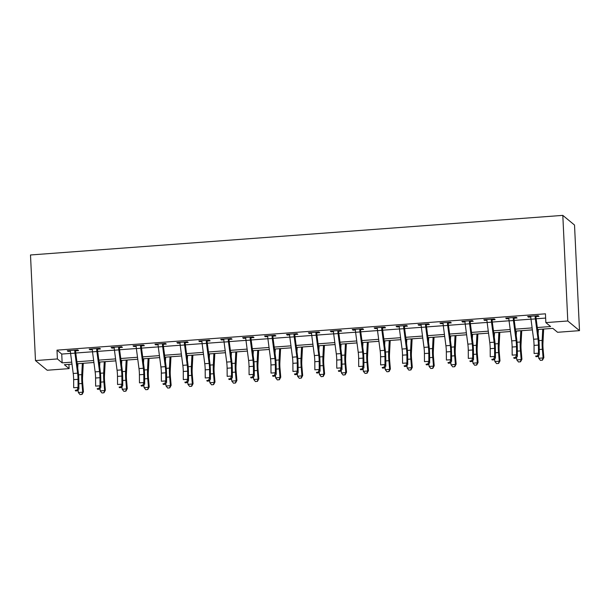<?xml version="1.0" encoding="UTF-8"?>
<svg xmlns="http://www.w3.org/2000/svg" width="610" height="610" viewBox="0 0 610 610"><rect width="100%" height="100%" fill="white"/><g stroke="black" fill="none" stroke-linecap="round" stroke-linejoin="round"><path stroke-width="0.91" d="M68.915 364.353L69.121 368.615L47.191 370.239L35.479 360.579L30.5 254.972L562.809 215.376L574.521 225.044L579.5 330.65L557.578 332.282L552.828 328.363L537.562 329.499M537.303 327.524L550.609 326.533L545.858 322.614L545.447 313.815L56.989 350.148L61.74 354.067L70.585 353.404M75.762 353.022L92.506 351.779M97.684 351.39L114.428 350.148M119.606 349.759L136.358 348.516M141.528 348.127L158.28 346.884M163.45 346.495L180.202 345.252M185.379 344.871L202.123 343.621M207.301 343.239L224.053 341.989M229.223 341.608L245.975 340.365M251.145 339.976L267.897 338.733M273.074 338.344L289.819 337.101M294.996 336.712L311.748 335.469M316.918 335.088L333.67 333.838M338.84 333.456L355.592 332.206M360.762 331.825L377.514 330.574M382.691 330.193L399.436 328.95M404.613 328.561L421.365 327.318M426.535 326.929L443.287 325.687M448.457 325.298L465.209 324.055M470.386 323.674L487.131 322.423M492.308 322.042L509.06 320.791M514.23 320.41L530.982 319.16M536.152 318.778L545.645 318.069M536.365 315.843L536.114 316.575L538.973 316.361L538.18 315.705L527.658 316.491L528.451 317.147L530.769 316.971M514.443 317.474L514.192 318.206L517.051 317.993L516.258 317.337L505.736 318.123L506.529 318.778L508.847 318.603M492.514 319.106L492.262 319.838L495.129 319.625L494.336 318.969L483.814 319.754L484.599 320.402L486.917 320.235M470.592 320.738L470.341 321.47L473.2 321.256L472.407 320.601L461.884 321.386L462.677 322.034L464.995 321.866M448.67 322.37L448.419 323.094L451.278 322.881L450.485 322.233L439.962 323.01L440.755 323.666L443.074 323.498M426.748 323.994L426.497 324.726L429.356 324.512L428.563 323.864L418.041 324.642L418.834 325.298L421.152 325.122M404.819 325.626L404.567 326.358L407.434 326.144L406.641 325.496L396.119 326.274L396.912 326.929L399.23 326.754M382.897 327.257L382.645 327.989L385.505 327.776L384.719 327.12L374.189 327.906L374.982 328.561L377.3 328.386M360.975 328.889L360.723 329.621L363.583 329.408L362.79 328.752L352.267 329.537L353.06 330.193L355.378 330.018M339.053 330.521L338.802 331.253L341.661 331.039L340.868 330.384L330.346 331.169L331.138 331.817L333.456 331.649M317.131 332.153L316.872 332.885L319.739 332.671L318.946 332.015L308.424 332.801L309.217 333.449L311.535 333.281M295.202 333.784L294.95 334.509L297.81 334.295L297.024 333.647L286.502 334.425L287.287 335.081L289.605 334.905M273.28 335.409L273.028 336.14L275.888 335.927L275.095 335.279L264.572 336.057L265.365 336.712L267.683 336.537M251.358 337.04L251.106 337.772L253.966 337.559L253.173 336.911L242.65 337.688L243.443 338.344L245.761 338.169M229.436 338.672L229.185 339.404L232.044 339.19L231.251 338.535L220.728 339.32L221.521 339.976L223.839 339.8M207.507 340.304L207.255 341.036L210.122 340.822L209.329 340.166L198.807 340.952L199.592 341.608L201.91 341.432M185.585 341.935L185.333 342.667L188.193 342.454L187.407 341.798L176.877 342.584L177.67 343.232L179.988 343.064M163.663 343.567L163.411 344.292L166.271 344.086L165.478 343.43L154.955 344.215L155.748 344.863L158.066 344.696M141.741 345.199L141.489 345.923L144.349 345.71L143.556 345.062L133.033 345.839L133.826 346.495L136.144 346.32M119.812 346.823L119.56 347.555L122.427 347.342L121.634 346.693L111.111 347.471L111.904 348.127L114.222 347.952M97.89 348.455L97.638 349.187L100.498 348.973L99.712 348.325L89.19 349.103L89.975 349.759L92.293 349.583M75.968 350.087L75.716 350.819L78.576 350.605L77.783 349.949L67.26 350.735L68.053 351.39L70.371 351.215M35.479 360.579L57.401 358.947L62.151 362.866L71.728 362.149M56.989 350.148L57.401 358.947M545.858 322.614L567.788 320.982L562.809 215.376M71.988 364.124L64.37 364.696L69.121 368.615M532.385 329.88L515.641 331.131M510.463 331.512L493.711 332.763M488.541 333.144L471.789 334.387M466.62 334.776L449.867 336.018M444.69 336.407L427.945 337.65M422.768 338.039L406.016 339.282M400.846 339.663L384.094 340.914M378.924 341.295L362.172 342.546M356.995 342.927L340.25 344.177M335.073 344.558L318.321 345.801M313.151 346.19L296.399 347.433M291.229 347.822L274.477 349.065M269.3 349.454L252.555 350.697M247.378 351.078L230.633 352.328M225.456 352.71L208.704 353.96M203.534 354.341L186.782 355.592M181.612 355.973L164.86 357.216M159.683 357.605L142.938 358.848M137.761 359.237L121.009 360.479M115.839 360.868L99.087 362.111M93.917 362.492L77.165 363.743M579.5 330.65L567.788 320.982M76.906 361.768L93.658 360.525M98.828 360.136L115.58 358.893M120.749 358.505L137.502 357.262M142.679 356.873L159.423 355.63M164.601 355.249L181.353 353.998M186.523 353.617L203.275 352.366M208.445 351.985L225.197 350.735M230.374 350.353L247.119 349.111M252.296 348.722L269.048 347.479M274.218 347.09L290.97 345.847M296.14 345.458L312.892 344.215M318.069 343.834L334.814 342.584M339.991 342.202L356.736 340.952M361.913 340.571L378.665 339.32M383.835 338.939L400.587 337.696M405.757 337.307L422.509 336.064M427.686 335.675L444.431 334.433M449.608 334.044L466.36 332.801M471.53 332.419L488.282 331.169M493.452 330.788L510.204 329.537M515.381 329.156L532.126 327.906M61.74 354.067L62.151 362.866M528.413 316.438L528.451 317.147M506.491 318.069L506.529 318.778M484.569 319.693L484.599 320.402M462.647 321.325L462.677 322.034M440.725 322.957L440.755 323.666M418.796 324.589L418.834 325.298M396.874 326.22L396.912 326.929M374.952 327.852L374.982 328.561M353.03 329.476L353.06 330.193M331.1 331.108L331.138 331.817M309.178 332.74L309.217 333.449M287.257 334.371L287.287 335.081M265.335 336.003L265.365 336.712M243.413 337.635L243.443 338.344M221.483 339.267L221.521 339.976M199.561 340.891L199.592 341.608M177.64 342.523L177.67 343.232M155.718 344.154L155.748 344.863M133.788 345.786L133.826 346.495M111.866 347.418L111.904 348.127M89.944 349.05L89.975 349.759M68.023 350.681L68.053 351.39M537.997 338.924A8.921 1.502 -94.3 0 1 538.424 345.077L538.477 353.182L539.293 354.799L539.248 346.693A13.382 2.249 85.7 0 0 538.607 337.46L535.938 317.116L535.138 316.46A6.245 1.052 85.7 0 0 535.374 318.9L537.997 338.924L533.613 339.251A8.921 1.502 -94.3 0 1 534.04 345.405L534.093 353.51L538.477 353.182L537.425 355.92L535.671 356.049L535.992 356.697L537.745 356.568L537.425 355.92M536.114 316.575L535.938 317.116M535.138 316.46L535.321 315.919L530.517 316.277L530.753 316.781A6.245 1.052 85.7 0 0 530.99 319.228L533.613 339.251M535.992 356.697L535.671 356.049M537.745 356.568L539.293 354.799M543.663 329.042L542.953 343.011A8.921 1.502 85.7 0 0 543.098 348.935L543.838 357.605L542.496 360.113L540.452 360.38L538.729 358.268L538.508 355.699M538.729 358.268L543.113 357.948L542.374 349.271A13.382 2.249 -94.3 0 1 542.153 340.388L542.732 329.11M538.127 333.792L538.348 329.438M542.206 360.251L543.113 357.948L543.838 357.605M516.075 340.555A8.921 1.502 -94.3 0 1 516.502 346.709L516.556 354.814L517.371 356.431L517.318 348.325A13.382 2.249 85.7 0 0 516.685 339.091L514.016 318.748L513.216 318.084A6.245 1.052 85.7 0 0 513.452 320.532L516.075 340.555L511.691 340.883A8.921 1.502 -94.3 0 1 512.118 347.037L512.171 355.142L516.556 354.814L515.496 357.551L513.742 357.681L514.07 358.329L515.824 358.2L515.496 357.551M514.192 318.206L514.016 318.748M513.216 318.084L513.399 317.551L508.595 317.909L508.832 318.412A6.245 1.052 85.7 0 0 509.068 320.86L511.691 340.883M514.07 358.329L513.742 357.681M515.824 358.2L517.371 356.431M494.153 342.187A8.921 1.502 -94.3 0 1 494.58 348.34L494.634 356.446L495.45 358.062L495.396 349.957A13.382 2.249 85.7 0 0 494.756 340.723L492.095 320.38L491.294 319.716A6.245 1.052 85.7 0 0 491.523 322.164L494.153 342.187L489.769 342.507A8.921 1.502 -94.3 0 1 490.196 348.668L490.249 356.774L494.634 356.446L493.574 359.183L491.82 359.313L492.148 359.961L493.902 359.831L493.574 359.183M492.262 319.838L492.095 320.38M491.294 319.716L491.469 319.183L486.673 319.541L486.91 320.044A6.245 1.052 85.7 0 0 487.138 322.484L489.769 342.507M492.148 359.961L491.82 359.313M493.902 359.831L495.45 358.062M472.231 343.819A8.921 1.502 -94.3 0 1 472.658 349.972L472.704 358.078L473.528 359.694L473.474 351.589A13.382 2.249 85.7 0 0 472.834 342.355L470.173 322.011L469.372 321.348A6.245 1.052 85.7 0 0 469.601 323.788L472.231 343.819L467.847 344.139A8.921 1.502 -94.3 0 1 468.274 350.3L468.32 358.406L472.704 358.078L471.652 360.815L469.898 360.945L470.226 361.593L471.98 361.463L471.652 360.815M470.341 321.47L470.173 322.011M469.372 321.348L469.547 320.814L464.751 321.173L464.988 321.676A6.245 1.052 85.7 0 0 465.216 324.116L467.847 344.139M470.226 361.593L469.898 360.945M471.98 361.463L473.528 359.694M521.741 330.673L521.032 344.642A8.921 1.502 85.7 0 0 521.176 350.559L521.908 359.237L520.574 361.745L518.53 362.012L516.8 359.9L516.586 357.33M516.8 359.9L521.184 359.58L520.444 350.902A13.382 2.249 -94.3 0 1 520.231 342.019L520.81 330.742M516.197 335.424L516.426 331.07M520.284 361.875L521.184 359.58L521.908 359.237M499.819 332.305L499.102 346.274A8.921 1.502 85.7 0 0 499.247 352.191L499.986 360.868L498.652 363.369L496.609 363.636L494.878 361.532L494.657 358.962M494.878 361.532L499.262 361.204L498.522 352.534A13.382 2.249 -94.3 0 1 498.309 343.651L498.881 332.374M494.275 337.055L494.496 332.702M498.362 363.507L499.262 361.204L499.986 360.868M477.897 333.937L477.18 347.898A8.921 1.502 85.7 0 0 477.325 353.823L478.065 362.5L476.73 365.001L474.687 365.268L472.956 363.163L472.735 360.594M472.956 363.163L477.34 362.836L476.601 354.166A13.382 2.249 -94.3 0 1 476.387 345.283L476.959 334.005M472.353 338.68L472.575 334.333M476.44 365.138L477.34 362.836L478.065 362.5M450.31 345.443A8.921 1.502 -94.3 0 1 450.729 351.604L450.782 359.709L451.598 361.318L451.553 353.213A13.382 2.249 85.7 0 0 450.912 343.979L448.251 323.643L447.443 322.98A6.245 1.052 85.7 0 0 447.679 325.42L450.31 345.443L445.918 345.771A8.921 1.502 -94.3 0 1 446.345 351.924L446.398 360.03L450.782 359.709L449.73 362.447L447.976 362.576L448.304 363.224L450.058 363.087L449.73 362.447M448.419 323.094L448.251 323.643M447.443 322.98L447.626 322.446L442.822 322.804L443.058 323.308A6.245 1.052 85.7 0 0 443.295 325.748L445.918 345.771M448.304 363.224L447.976 362.576M450.058 363.087L451.598 361.318M455.967 335.569L455.258 349.53A8.921 1.502 85.7 0 0 455.403 355.455L456.143 364.124L454.808 366.633L452.757 366.9L451.034 364.795L450.813 362.226M451.034 364.795L455.418 364.467L454.679 355.798A13.382 2.249 -94.3 0 1 454.458 346.915L455.037 335.637M450.432 340.311L450.653 335.965M454.511 366.77L455.418 364.467L456.143 364.124M428.38 347.075A8.921 1.502 -94.3 0 1 428.807 353.236L428.861 361.341L429.676 362.95L429.623 354.845A13.382 2.249 85.7 0 0 428.99 345.611L426.321 325.275L425.521 324.611A6.245 1.052 85.7 0 0 425.757 327.051L428.38 347.075L423.996 347.403A8.921 1.502 -94.3 0 1 424.423 353.556L424.476 361.661L428.861 361.341L427.801 364.079L426.047 364.208L426.375 364.849L428.128 364.719L427.801 364.079M426.497 324.726L426.321 325.275M425.521 324.611L425.704 324.078L420.9 324.428L421.136 324.939A6.245 1.052 85.7 0 0 421.373 327.379L423.996 347.403M426.375 364.849L426.047 364.208M428.128 364.719L429.676 362.95M434.046 337.2L433.336 351.162A8.921 1.502 85.7 0 0 433.481 357.086L434.221 365.756L432.879 368.265L430.835 368.531L429.104 366.427L428.891 363.857M429.104 366.427L433.489 366.099L432.749 357.429A13.382 2.249 -94.3 0 1 432.536 348.539L433.115 337.269M428.502 341.943L428.731 337.597M432.589 368.402L433.489 366.099L434.221 365.756M406.458 348.706A8.921 1.502 -94.3 0 1 406.885 354.86L406.939 362.965L407.754 364.582L407.701 356.476A13.382 2.249 85.7 0 0 407.061 347.242L404.399 326.899L403.599 326.243A6.245 1.052 85.7 0 0 403.835 328.683L406.458 348.706L402.074 349.034A8.921 1.502 -94.3 0 1 402.501 355.188L402.554 363.293L406.939 362.965L405.879 365.703L404.125 365.84L404.453 366.48L406.207 366.351L405.879 365.703M404.567 326.358L404.399 326.899M403.599 326.243L403.782 325.702L398.978 326.06L399.214 326.563A6.245 1.052 85.7 0 0 399.451 329.011L402.074 349.034M404.453 366.48L404.125 365.84M406.207 366.351L407.754 364.582M412.124 338.825L411.414 352.793A8.921 1.502 85.7 0 0 411.552 358.718L412.291 367.388L410.957 369.896L408.913 370.163L407.183 368.059L406.962 365.489M407.183 368.059L411.567 367.731L410.827 359.054A13.382 2.249 -94.3 0 1 410.614 350.171L411.186 338.901M406.58 343.575L406.801 339.221M410.667 370.034L411.567 367.731L412.291 367.388M384.536 350.338A8.921 1.502 -94.3 0 1 384.963 356.492L385.009 364.597L385.833 366.213L385.779 358.108A13.382 2.249 85.7 0 0 385.139 348.874L382.478 328.531L381.677 327.875A6.245 1.052 85.7 0 0 381.906 330.315L384.536 350.338L380.152 350.666A8.921 1.502 -94.3 0 1 380.579 356.819L380.625 364.925L385.009 364.597L383.957 367.334L382.203 367.464L382.531 368.112L384.285 367.983L383.957 367.334M382.645 327.989L382.478 328.531M381.677 327.875L381.852 327.334L377.056 327.692L377.293 328.195A6.245 1.052 85.7 0 0 377.521 330.643L380.152 350.666M382.531 368.112L382.203 367.464M384.285 367.983L385.833 366.213M390.202 340.456L389.485 354.425A8.921 1.502 85.7 0 0 389.63 360.35L390.369 369.019L389.035 371.528L386.992 371.795L385.261 369.683L385.04 367.113M385.261 369.683L389.645 369.363L388.906 360.685A13.382 2.249 -94.3 0 1 388.692 351.802L389.264 340.525M384.658 345.207L384.879 340.853M388.745 371.665L389.645 369.363L390.369 369.019M362.614 351.97A8.921 1.502 -94.3 0 1 363.034 358.123L363.087 366.229L363.903 367.845L363.857 359.74A13.382 2.249 85.7 0 0 363.217 350.506L360.556 330.162L359.755 329.499A6.245 1.052 85.7 0 0 359.984 331.947L362.614 351.97L358.23 352.298A8.921 1.502 -94.3 0 1 358.649 358.451L358.703 366.557L363.087 366.229L362.035 368.966L360.281 369.096L360.609 369.744L362.363 369.614L362.035 368.966M360.723 329.621L360.556 330.162M359.755 329.499L359.93 328.965L355.127 329.324L355.363 329.827A6.245 1.052 85.7 0 0 355.599 332.275L358.23 352.298M360.609 369.744L360.281 369.096M362.363 369.614L363.903 367.845M368.28 342.088L367.563 356.057A8.921 1.502 85.7 0 0 367.708 361.974L368.448 370.651L367.113 373.16L365.07 373.427L363.339 371.315L363.118 368.745M363.339 371.315L367.723 370.994L366.984 362.317A13.382 2.249 -94.3 0 1 366.762 353.434L367.342 342.157M362.736 346.838L362.958 342.485M366.823 373.289L367.723 370.994L368.448 370.651M340.685 353.602A8.921 1.502 -94.3 0 1 341.112 359.755L341.165 367.861L341.981 369.477L341.928 361.372A13.382 2.249 85.7 0 0 341.295 352.138L338.626 331.794L337.826 331.131A6.245 1.052 85.7 0 0 338.062 333.579L340.685 353.602L336.301 353.922A8.921 1.502 -94.3 0 1 336.728 360.083L336.781 368.188L341.165 367.861L340.106 370.598L338.352 370.727L338.68 371.376L340.433 371.246L340.106 370.598M338.802 331.253L338.626 331.794M337.826 331.131L338.009 330.597L333.205 330.955L333.441 331.459A6.245 1.052 85.7 0 0 333.678 333.899L336.301 353.922M338.68 371.376L338.352 370.727M340.433 371.246L341.981 369.477M346.35 343.72L345.641 357.689A8.921 1.502 85.7 0 0 345.786 363.606L346.526 372.283L345.184 374.784L343.14 375.051L341.409 372.946L341.196 370.377M341.409 372.946L345.794 372.618L345.062 363.949A13.382 2.249 -94.3 0 1 344.841 355.066L345.42 343.788M340.815 348.47L341.036 344.116M344.894 374.921L345.794 372.618L346.526 372.283M318.763 355.233A8.921 1.502 -94.3 0 1 319.19 361.387L319.243 369.492L320.059 371.109L320.006 363.003A13.382 2.249 85.7 0 0 319.365 353.769L316.704 333.426L315.904 332.763A6.245 1.052 85.7 0 0 316.14 335.203L318.763 355.233L314.379 355.554A8.921 1.502 -94.3 0 1 314.806 361.715L314.859 369.82L319.243 369.492L318.184 372.23L316.43 372.359L316.758 373.007L318.512 372.878L318.184 372.23M316.872 332.885L316.704 333.426M315.904 332.763L316.087 332.229L311.283 332.587L311.519 333.09A6.245 1.052 85.7 0 0 311.756 335.531L314.379 355.554M316.758 373.007L316.43 372.359M318.512 372.878L320.059 371.109M324.428 345.351L323.719 359.313A8.921 1.502 85.7 0 0 323.857 365.237L324.596 373.907L323.262 376.416L321.218 376.683L319.487 374.578L319.266 372.008M319.487 374.578L323.872 374.25L323.132 365.581A13.382 2.249 -94.3 0 1 322.919 356.697L323.491 345.42M318.885 350.094L319.106 345.748M322.972 376.553L323.872 374.25L324.596 373.907M296.841 356.858A8.921 1.502 -94.3 0 1 297.268 363.019L297.322 371.124L298.137 372.733L298.084 364.627A13.382 2.249 85.7 0 0 297.444 355.394L294.783 335.058L293.982 334.394A6.245 1.052 85.7 0 0 294.211 336.834L296.841 356.858L292.457 357.185A8.921 1.502 -94.3 0 1 292.884 363.339L292.937 371.444L297.322 371.124L296.262 373.861L294.508 373.991L294.836 374.631L296.59 374.502L296.262 373.861M294.95 334.509L294.783 335.058M293.982 334.394L294.157 333.861L289.361 334.219L289.597 334.722A6.245 1.052 85.7 0 0 289.826 337.162L292.457 357.185M294.836 374.631L294.508 373.991M296.59 374.502L298.137 372.733M302.507 346.983L301.79 360.945A8.921 1.502 85.7 0 0 301.935 366.869L302.674 375.539L301.34 378.048L299.296 378.314L297.566 376.21L297.344 373.64M297.566 376.21L301.95 375.882L301.21 367.212A13.382 2.249 -94.3 0 1 300.997 358.329L301.569 347.052M296.963 351.726L297.184 347.38M301.05 378.185L301.95 375.882L302.674 375.539M274.919 358.489A8.921 1.502 -94.3 0 1 275.346 364.65L275.392 372.756L276.216 374.365L276.162 366.259A13.382 2.249 85.7 0 0 275.522 357.025L272.861 336.69L272.06 336.026A6.245 1.052 85.7 0 0 272.289 338.466L274.919 358.489L270.535 358.817A8.921 1.502 -94.3 0 1 270.954 364.971L271.008 373.076L275.392 372.756L274.34 375.493L272.586 375.623L272.914 376.263L274.668 376.134L274.34 375.493M273.028 336.14L272.861 336.69M272.06 336.026L272.235 335.492L267.439 335.843L267.676 336.354A6.245 1.052 85.7 0 0 267.904 338.794L270.535 358.817M272.914 376.263L272.586 375.623M274.668 376.134L276.216 374.365M280.585 348.615L279.868 362.576A8.921 1.502 85.7 0 0 280.013 368.501L280.752 377.171L279.418 379.679L277.375 379.946L275.644 377.842L275.423 375.272M275.644 377.842L280.028 377.514L279.288 368.844A13.382 2.249 -94.3 0 1 279.075 359.953L279.647 348.684M275.041 353.358L275.262 349.004M279.128 379.816L280.028 377.514L280.752 377.171M252.99 360.121A8.921 1.502 -94.3 0 1 253.417 366.274L253.47 374.38L254.286 375.996L254.24 367.891A13.382 2.249 85.7 0 0 253.6 358.657L250.939 338.314L250.131 337.658A6.245 1.052 85.7 0 0 250.367 340.098L252.99 360.121L248.606 360.449A8.921 1.502 -94.3 0 1 249.032 366.602L249.086 374.708L253.47 374.38L252.418 377.117L250.664 377.254L250.984 377.895L252.738 377.765L252.418 377.117M251.106 337.772L250.939 338.314M250.131 337.658L250.313 337.116L245.51 337.475L245.746 337.978A6.245 1.052 85.7 0 0 245.983 340.426L248.606 360.449M250.984 377.895L250.664 377.254M252.738 377.765L254.286 375.996M258.655 350.239L257.946 364.208A8.921 1.502 85.7 0 0 258.091 370.133L258.831 378.802L257.489 381.311L255.445 381.578L253.722 379.473L253.501 376.904M253.722 379.473L258.106 379.145L257.367 370.468A13.382 2.249 -94.3 0 1 257.145 361.585L257.725 350.315M253.119 354.989L253.341 350.636M257.199 381.448L258.106 379.145L258.831 378.802M231.068 361.753A8.921 1.502 -94.3 0 1 231.495 367.906L231.548 376.012L232.364 377.628L232.311 369.523A13.382 2.249 85.7 0 0 231.678 360.289L229.009 339.945L228.209 339.29A6.245 1.052 85.7 0 0 228.445 341.73L231.068 361.753L226.684 362.081A8.921 1.502 -94.3 0 1 227.111 368.234L227.164 376.339L231.548 376.012L230.488 378.749L228.735 378.879L229.063 379.527L230.816 379.397L230.488 378.749M229.185 339.404L229.009 339.945M228.209 339.29L228.392 338.748L223.588 339.107L223.824 339.61A6.245 1.052 85.7 0 0 224.061 342.058L226.684 362.081M229.063 379.527L228.735 378.879M230.816 379.397L232.364 377.628M236.733 351.871L236.024 365.84A8.921 1.502 85.7 0 0 236.169 371.764L236.909 380.434L235.567 382.943L233.523 383.21L231.792 381.097L231.579 378.528M231.792 381.097L236.177 380.777L235.437 372.1A13.382 2.249 -94.3 0 1 235.224 363.217L235.803 351.94M231.19 356.621L231.419 352.267M235.277 383.08L236.177 380.777L236.909 380.434M209.146 363.385A8.921 1.502 -94.3 0 1 209.573 369.538L209.626 377.643L210.442 379.26L210.389 371.154A13.382 2.249 85.7 0 0 209.748 361.921L207.087 341.577L206.287 340.914A6.245 1.052 85.7 0 0 206.515 343.361L209.146 363.385L204.762 363.712A8.921 1.502 -94.3 0 1 205.189 369.866L205.242 377.971L209.626 377.643L208.567 380.381L206.813 380.51L207.141 381.158L208.894 381.029L208.567 380.381M207.255 341.036L207.087 341.577M206.287 340.914L206.47 340.38L201.666 340.738L201.902 341.242A6.245 1.052 85.7 0 0 202.131 343.689L204.762 363.712M207.141 381.158L206.813 380.51M208.894 381.029L210.442 379.26M214.811 353.503L214.095 367.472A8.921 1.502 85.7 0 0 214.24 373.389L214.979 382.066L213.645 384.575L211.601 384.841L209.87 382.729L209.649 380.16M209.87 382.729L214.255 382.401L213.515 373.732A13.382 2.249 -94.3 0 1 213.302 364.849L213.874 353.571M209.268 358.253L209.489 353.899M213.355 384.704L214.255 382.401L214.979 382.066M187.224 365.016A8.921 1.502 -94.3 0 1 187.651 371.17L187.697 379.275L188.52 380.892L188.467 372.786A13.382 2.249 85.7 0 0 187.827 363.552L185.165 343.209L184.365 342.546A6.245 1.052 85.7 0 0 184.594 344.993L187.224 365.016L182.84 365.337A8.921 1.502 -94.3 0 1 183.267 371.498L183.313 379.603L187.697 379.275L186.645 382.012L184.891 382.142L185.219 382.79L186.973 382.661L186.645 382.012M185.333 342.667L185.165 343.209M184.365 342.546L184.54 342.012L179.744 342.37L179.98 342.873A6.245 1.052 85.7 0 0 180.209 345.313L182.84 365.337M185.219 382.79L184.891 382.142M186.973 382.661L188.52 380.892M192.89 355.134L192.173 369.103A8.921 1.502 85.7 0 0 192.318 375.02L193.057 383.698L191.723 386.199L189.679 386.465L187.949 384.361L187.727 381.791M187.949 384.361L192.333 384.033L191.593 375.363A13.382 2.249 -94.3 0 1 191.38 366.48L191.952 355.203M187.346 359.885L187.567 355.531M191.433 386.336L192.333 384.033L193.057 383.698M165.302 366.648A8.921 1.502 -94.3 0 1 165.722 372.801L165.775 380.907L166.591 382.523L166.545 374.418A13.382 2.249 85.7 0 0 165.905 365.184L163.244 344.841L162.435 344.177A6.245 1.052 85.7 0 0 162.672 346.617L165.302 366.648L160.91 366.968A8.921 1.502 -94.3 0 1 161.337 373.129L161.391 381.235L165.775 380.907L164.723 383.644L162.969 383.774L163.297 384.422L165.051 384.292L164.723 383.644M163.411 344.292L163.244 344.841M162.435 344.177L162.618 343.643L157.815 344.002L158.051 344.505A6.245 1.052 85.7 0 0 158.287 346.945L160.91 366.968M163.297 384.422L162.969 383.774M165.051 384.292L166.591 382.523M170.96 356.766L170.251 370.727A8.921 1.502 85.7 0 0 170.396 376.652L171.135 385.322L169.801 387.83L167.75 388.097L166.027 385.993L165.806 383.423M166.027 385.993L170.411 385.665L169.672 376.995A13.382 2.249 -94.3 0 1 169.45 368.112L170.03 356.835M165.424 361.509L165.645 357.163M169.504 387.968L170.411 385.665L171.135 385.322M143.373 368.272A8.921 1.502 -94.3 0 1 143.8 374.433L143.853 382.539L144.669 384.147L144.616 376.042A13.382 2.249 85.7 0 0 143.983 366.808L141.314 346.472L140.513 345.809A6.245 1.052 85.7 0 0 140.75 348.249L143.373 368.272L138.988 368.6A8.921 1.502 -94.3 0 1 139.416 374.753L139.469 382.859L143.853 382.539L142.793 385.276L141.04 385.406L141.368 386.046L143.121 385.916L142.793 385.276M141.489 345.923L141.314 346.472M140.513 345.809L140.696 345.275L135.893 345.634L136.129 346.137A6.245 1.052 85.7 0 0 136.365 348.577L138.988 368.6M141.368 386.046L141.04 385.406M143.121 385.916L144.669 384.147M149.038 358.398L148.329 372.359A8.921 1.502 85.7 0 0 148.474 378.284L149.214 386.954L147.872 389.462L145.828 389.729L144.097 387.625L143.884 385.055M144.097 387.625L148.482 387.297L147.742 378.627A13.382 2.249 -94.3 0 1 147.528 369.744L148.108 358.466M143.502 363.141L143.724 358.794M147.582 389.599L148.482 387.297L149.214 386.954M121.451 369.904A8.921 1.502 -94.3 0 1 121.878 376.065L121.931 384.163L122.747 385.779L122.694 377.674A13.382 2.249 85.7 0 0 122.053 368.44L119.392 348.104L118.592 347.441A6.245 1.052 85.7 0 0 118.828 349.881L121.451 369.904L117.067 370.232A8.921 1.502 -94.3 0 1 117.494 376.385L117.547 384.491L121.931 384.163L120.871 386.908L119.118 387.037L119.446 387.678L121.199 387.548L120.871 386.908M119.56 347.555L119.392 348.104M118.592 347.441L118.775 346.907L113.971 347.258L114.207 347.769A6.245 1.052 85.7 0 0 114.444 350.209L117.067 370.232M119.446 387.678L119.118 387.037M121.199 387.548L122.747 385.779M127.116 360.03L126.407 373.991A8.921 1.502 85.7 0 0 126.544 379.916L127.284 388.585L125.95 391.094L123.906 391.361L122.175 389.256L121.954 386.687M122.175 389.256L126.56 388.928L125.82 380.259A13.382 2.249 -94.3 0 1 125.607 371.368L126.178 360.098M121.573 364.772L121.794 360.418M125.66 391.231L126.56 388.928L127.284 388.585M99.529 371.536A8.921 1.502 -94.3 0 1 99.956 377.689L100.009 385.794L100.825 387.411L100.772 379.306A13.382 2.249 85.7 0 0 100.131 370.072L97.47 349.728L96.67 349.072A6.245 1.052 85.7 0 0 96.898 351.512L99.529 371.536L95.145 371.864A8.921 1.502 -94.3 0 1 95.572 378.017L95.617 386.122L100.009 385.794L98.95 388.532L97.196 388.661L97.524 389.31L99.277 389.18L98.95 388.532M97.638 349.187L97.47 349.728M96.67 349.072L96.845 348.531L92.049 348.889L92.285 349.393A6.245 1.052 85.7 0 0 92.514 351.84L95.145 371.864M97.524 389.31L97.196 388.661M99.277 389.18L100.825 387.411M105.195 361.654L104.478 375.623A8.921 1.502 85.7 0 0 104.623 381.547L105.362 390.217L104.028 392.726L101.984 392.992L100.253 390.888L100.032 388.311M100.253 390.888L104.638 390.56L103.898 381.883A13.382 2.249 -94.3 0 1 103.685 373L104.257 361.73M99.651 366.404L99.872 362.05M103.738 392.863L104.638 390.56L105.362 390.217M77.607 373.167A8.921 1.502 -94.3 0 1 78.027 379.321L78.08 387.426L78.903 389.043L78.85 380.937A13.382 2.249 85.7 0 0 78.21 371.704L75.548 351.36L74.748 350.704A6.245 1.052 85.7 0 0 74.977 353.144L77.607 373.167L73.223 373.495A8.921 1.502 -94.3 0 1 73.642 379.649L73.696 387.754L78.08 387.426L77.028 390.164L75.274 390.293L75.602 390.941L77.356 390.812L77.028 390.164M75.716 350.819L75.548 351.36M74.748 350.704L74.923 350.163L70.119 350.521L70.364 351.024A6.245 1.052 85.7 0 0 70.592 353.472L73.223 373.495M75.602 390.941L75.274 390.293M77.356 390.812L78.903 389.043M83.273 363.285L82.556 377.254A8.921 1.502 85.7 0 0 82.701 383.179L83.44 391.849L82.106 394.357L80.062 394.624L78.332 392.512L78.11 389.942M78.332 392.512L82.716 392.192L81.976 383.515A13.382 2.249 -94.3 0 1 81.763 374.631L82.335 363.354M77.729 368.036L77.95 363.682M81.816 394.495L82.716 392.192L83.44 391.849M538.424 345.077L534.04 345.405M535.374 318.9L530.99 319.228M539.263 349.507L542.374 349.271M538.95 340.624L542.153 340.388M516.502 346.709L512.118 347.037M513.452 320.532L509.068 320.86M494.58 348.34L490.196 348.668M491.523 322.164L487.138 322.484M472.658 349.972L468.274 350.3M469.601 323.788L465.216 324.116M517.341 351.131L520.444 350.902M517.028 342.256L520.231 342.019M495.411 352.763L498.522 352.534M495.106 343.887L498.309 343.651M473.49 354.395L476.601 354.166M473.177 345.519L476.387 345.283M450.729 351.604L446.345 351.924M447.679 325.42L443.295 325.748M451.568 356.026L454.679 355.798M451.255 347.151L454.458 346.915M428.807 353.236L424.423 353.556M425.757 327.051L421.373 327.379M429.646 357.658L432.749 357.429M429.333 348.783L432.536 348.539M406.885 354.86L402.501 355.188M403.835 328.683L399.451 329.011M407.724 359.29L410.827 359.054M407.411 350.414L410.614 350.171M384.963 356.492L380.579 356.819M381.906 330.315L377.521 330.643M385.794 360.922L388.906 360.685M385.482 352.039L388.692 351.802M363.034 358.123L358.649 358.451M359.984 331.947L355.599 332.275M363.873 362.546L366.984 362.317M363.56 353.67L366.762 353.434M341.112 359.755L336.728 360.083M338.062 333.579L333.678 333.899M341.951 364.178L345.062 363.949M341.638 355.302L344.841 355.066M319.19 361.387L314.806 361.715M316.14 335.203L311.756 335.531M320.029 365.809L323.132 365.581M319.716 356.934L322.919 356.697M297.268 363.019L292.884 363.339M294.211 336.834L289.826 337.162M298.099 367.441L301.21 367.212M297.787 358.566L300.997 358.329M275.346 364.65L270.954 364.971M272.289 338.466L267.904 338.794M276.177 369.073L279.288 368.844M275.865 360.197L279.075 359.953M253.417 366.274L249.032 366.602M250.367 340.098L245.983 340.426M254.256 370.705L257.367 370.468M253.943 361.829L257.145 361.585M231.495 367.906L227.111 368.234M228.445 341.73L224.061 342.058M232.334 372.336L235.437 372.1M232.021 363.453L235.224 363.217M209.573 369.538L205.189 369.866M206.515 343.361L202.131 343.689M210.404 373.96L213.515 373.732M210.099 365.085L213.302 364.849M187.651 371.17L183.267 371.498M184.594 344.993L180.209 345.313M188.482 375.592L191.593 375.363M188.17 366.717L191.38 366.48M165.722 372.801L161.337 373.129M162.672 346.617L158.287 346.945M166.56 377.224L169.672 376.995M166.248 368.348L169.45 368.112M143.8 374.433L139.416 374.753M140.75 348.249L136.365 348.577M144.639 378.856L147.742 378.627M144.326 369.98L147.528 369.744M121.878 376.065L117.494 376.385M118.828 349.881L114.444 350.209M122.717 380.487L125.82 380.259M122.404 371.612L125.607 371.368M99.956 377.689L95.572 378.017M96.898 351.512L92.514 351.84M100.787 382.119L103.898 381.883M100.475 373.244L103.685 373M78.027 379.321L73.642 379.649M74.977 353.144L70.592 353.472M78.865 383.751L81.976 383.515M78.553 374.868L81.763 374.631"/></g></svg>
